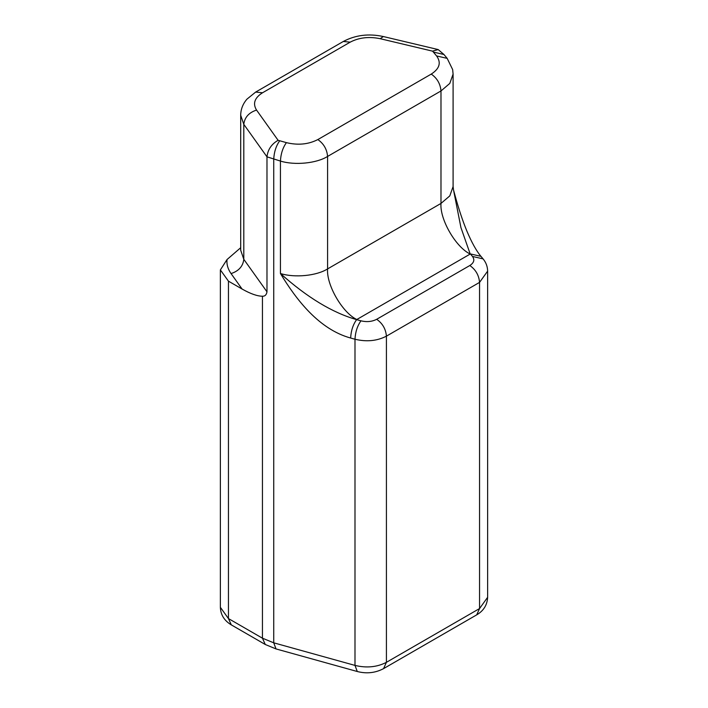 <?xml version="1.0" encoding="UTF-8"?>
<svg xmlns="http://www.w3.org/2000/svg" width="708" height="708" viewBox="0 0 708 708"><rect width="100%" height="100%" fill="white"/><g stroke="black" fill="none" stroke-linecap="round" stroke-linejoin="round"><path stroke-width="1.06" d="M255.65 92.084L246.942 99.155C242.871 103.881 240.782 109.253 240.693 115.262L243.8 124.343C244.614 117.369 248.862 112.607 256.544 110.067C252.57 103.616 254.561 97.846 262.535 92.766L255.65 92.084L343.309 41.471C355.469 35.028 368.815 33.382 383.355 36.542L380.169 38.692L432.526 51.144L438.19 49.578L443.943 54.498L433.367 52.073L436.588 55.941L447.173 58.366L443.943 54.498M436.588 55.941C441.394 62.64 439.615 68.685 431.252 74.092L317.848 139.564C308.484 144.397 298.006 145.423 286.413 142.644L278.102 140.299C271.509 144.078 267.801 149.592 266.978 156.831L266.978 291.802L243.8 259.314L243.8 124.343L266.978 156.831L280.439 161.061C294.74 165.522 316.635 163.371 327.583 156.433L440.987 90.96L449.801 83.411L453.093 74.092L452.651 69.579L447.173 58.366M262.438 296.227L262.438 638.191L228.445 618.571L220.374 607.322C220.648 614.827 224.294 620.677 231.295 624.872L228.445 618.571L228.445 281.156L242.083 289.032C250.482 293.785 257.269 296.183 262.438 296.227C264.969 296.325 266.482 294.855 266.978 291.802M240.693 247.72L227.02 259.553C226.533 264.403 227.887 269.084 231.065 273.589L242.083 289.032M228.445 281.156L220.374 269.907L227.02 259.553M350.646 338.035L354.991 339.238C355.372 332.008 357.363 325.866 360.965 320.83L356.62 319.627C332.53 312.786 307.139 297.422 280.439 273.527C296.431 299.971 319.104 329.362 350.646 338.035C351.026 330.795 353.018 324.662 356.62 319.627L356.805 319.512C342.345 312.679 326.282 284.846 327.583 268.907C316.635 275.846 294.74 277.996 280.439 273.527L280.439 161.061C280.819 153.822 282.811 147.68 286.413 142.644M476.705 614.854C483.608 610.809 487.246 604.959 487.626 597.304L479.555 608.553L476.705 614.854L383.568 668.626L386.418 662.325L386.418 336.158L479.555 282.386L487.626 271.137C487.564 266.571 486.051 262.482 483.068 258.871L480.953 256.331L470.395 253.933L472.484 256.446C474.891 259.792 473.997 262.818 469.82 265.518L376.683 319.29C372.001 321.706 366.762 322.22 360.965 320.83M480.936 256.349C476.404 250.933 471.723 242.525 466.899 231.118C462.74 221.064 458.811 209.267 455.102 195.735L453.527 189.965L460.935 227.578L470.209 254.039C455.757 247.207 439.686 219.365 440.987 203.426L327.583 268.907L327.583 156.433C326.963 149.291 323.715 143.671 317.848 139.564M432.526 51.144L433.367 52.073M431.252 74.092C437.128 78.199 440.367 83.818 440.987 90.96L440.987 203.426L449.801 195.886L453.093 186.558L453.527 189.965M279.704 140.786C276.102 145.821 274.111 151.954 273.731 159.194L273.731 642.82L262.438 638.191L265.288 644.501L231.295 624.872M343.309 41.471L350.195 42.153C358.991 37.551 368.983 36.4 380.169 38.692M262.535 92.766L350.195 42.153M278.102 140.299L256.544 110.067M231.065 273.589C238.746 271.04 242.994 266.288 243.8 259.314L240.693 250.225L240.693 115.262M469.82 265.518C475.688 269.624 478.935 275.244 479.555 282.386L479.555 608.553L386.418 662.325C377.063 667.157 366.585 668.184 354.991 665.405L357.274 671.511C366.602 673.919 375.364 672.954 383.568 668.626M265.288 644.501L276.023 648.926L273.731 642.82L354.991 665.405L354.991 339.238C366.585 342.017 377.063 340.99 386.418 336.158C385.798 329.016 382.55 323.397 376.683 319.29M483.068 258.871L472.484 256.446M356.805 319.512L470.209 254.039M383.355 36.542L438.19 49.578M276.023 648.926L357.274 671.511M220.374 607.322L220.374 269.907M487.626 597.304L487.626 271.137M453.093 74.092L453.093 186.558"/></g></svg>
